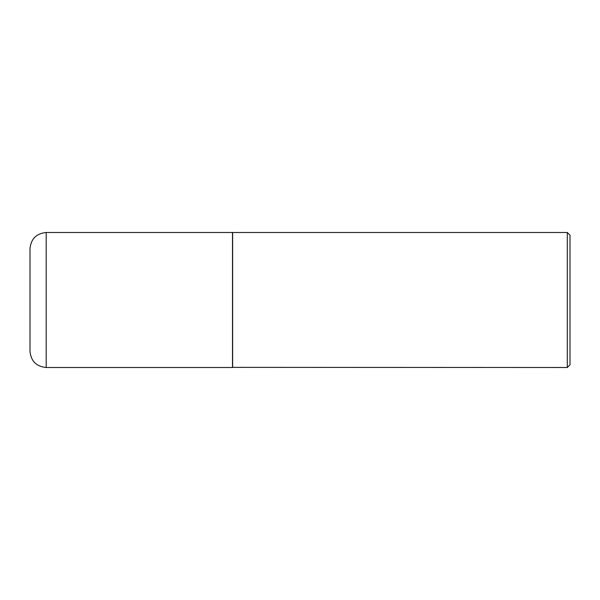 <?xml version="1.0" encoding="UTF-8"?>
<svg xmlns="http://www.w3.org/2000/svg" width="600" height="600" viewBox="0 0 600 600"><rect width="100%" height="100%" fill="white"/><g stroke="black" fill="none" stroke-linecap="round" stroke-linejoin="round"><path stroke-width="0.9" d="M46.2 367.5L46.2 232.5L232.5 232.5L232.5 367.5L46.2 367.5C36.36 366.54 30.96 361.14 30 351.3L30 300L30 351.3M30 300L30 248.7L30 300M232.5 367.365L567.3 367.5L567.3 232.5L232.635 232.5L232.635 367.5M567.3 232.5L570 235.2L570 364.8L567.3 367.5M46.2 232.5C36.36 233.46 30.96 238.86 30 248.7"/></g></svg>
